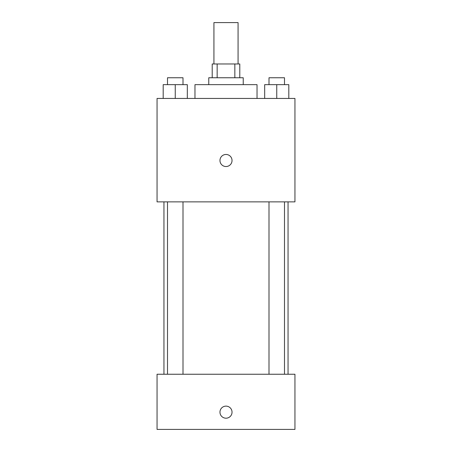 <?xml version="1.0" encoding="UTF-8"?>
<svg xmlns="http://www.w3.org/2000/svg" width="452" height="452" viewBox="0 0 452 452"><rect width="100%" height="100%" fill="white"/><g stroke="black" fill="none" stroke-linecap="round" stroke-linejoin="round"><path stroke-width="0.68" d="M238.068 63.969L238.068 22.6L213.932 22.6L213.932 63.969M217.158 77.761L217.158 63.969L212.208 63.969L212.208 77.761M217.158 63.969L239.792 63.969L239.792 77.761M234.842 77.761L234.842 63.969M208.762 84.654L208.762 77.761L243.238 77.761L243.238 84.654M257.03 98.446L257.03 84.654L194.97 84.654L194.97 98.446M157.053 98.446L294.947 98.446L294.947 201.869L157.053 201.869L157.053 98.446M226 166.534A6.034 6.034 0 0 1 220.774 157.482A6.034 6.034 0 0 1 231.226 157.482A6.034 6.034 0 0 1 226 166.534M157.053 374.239L294.947 374.239L294.947 429.4L157.053 429.4L157.053 374.239M226 418.196A6.034 6.034 0 0 1 220.774 409.145A6.034 6.034 0 0 1 231.226 409.145A6.034 6.034 0 0 1 226 418.196M264.68 98.446L264.68 84.654L288.811 84.654L288.811 98.446L288.811 84.654M276.748 98.446L276.748 84.654M284.494 84.654L284.494 77.761L268.996 77.761L268.996 84.654M163.189 98.446L163.189 84.654L187.32 84.654L187.32 98.446L187.32 84.654M175.252 98.446L175.252 84.654M183.003 84.654L183.003 77.761L167.506 77.761L167.506 84.654M288.054 374.239L288.054 201.869M163.946 374.239L163.946 201.869M268.996 201.869L268.996 374.239M284.494 201.869L284.494 374.239M183.003 374.239L183.003 201.869M167.506 374.239L167.506 201.869"/></g></svg>
